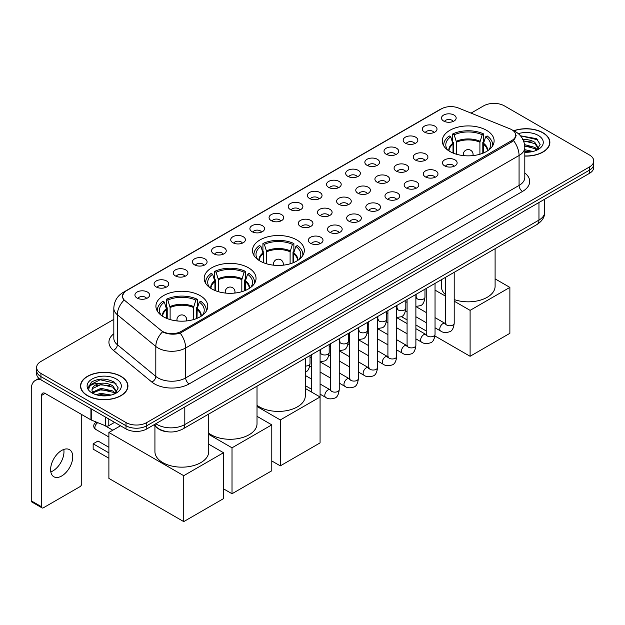 <?xml version="1.0" encoding="UTF-8"?>
<svg xmlns="http://www.w3.org/2000/svg" width="625" height="625" viewBox="0 0 625 625"><rect width="100%" height="100%" fill="white"/><g stroke="black" fill="none" stroke-linecap="round" stroke-linejoin="round"><path stroke-width="0.94" d="M296.727 239.891A25.922 14.969 0 0 0 268.477 236.648A25.922 14.969 0 0 0 252.469 250.469A25.922 14.969 0 0 0 260.062 261.055A25.922 14.969 0 0 0 288.312 264.297A25.922 14.969 0 0 0 304.32 250.469A25.922 14.969 0 0 0 296.727 239.891M248.445 267.766A25.922 14.969 0 0 0 220.195 264.516A25.922 14.969 0 0 0 204.188 278.344A25.922 14.969 0 0 0 211.781 288.93A25.922 14.969 0 0 0 240.031 292.172A25.922 14.969 0 0 0 256.039 278.344A25.922 14.969 0 0 0 248.445 267.766M200.164 295.641A25.922 14.969 0 0 0 171.914 292.391A25.922 14.969 0 0 0 155.914 306.219A25.922 14.969 0 0 0 163.5 316.805A25.922 14.969 0 0 0 191.75 320.047A25.922 14.969 0 0 0 207.758 306.219A25.922 14.969 0 0 0 200.164 295.641M486.523 130.305A25.922 14.969 0 0 0 458.273 127.062A25.922 14.969 0 0 0 442.273 140.891A25.922 14.969 0 0 0 449.867 151.477A25.922 14.969 0 0 0 478.117 154.719A25.922 14.969 0 0 0 494.117 140.891A25.922 14.969 0 0 0 486.523 130.305M424.484 132.102A7.336 4.234 180 0 1 423.023 130.906A7.336 4.234 180 0 1 425.453 125.641A7.336 4.234 180 0 1 434.859 126.117A7.336 4.234 180 0 1 436.312 130.906A7.336 4.234 180 0 1 424.484 132.102M433.961 132.547A4.398 2.539 0 0 0 432.781 131.305A4.398 2.539 0 0 0 428.445 130.664A4.398 2.539 0 0 0 425.375 132.547M405.32 143.164A7.336 4.234 180 0 1 403.867 141.969A7.336 4.234 180 0 1 406.297 136.703A7.336 4.234 180 0 1 415.695 137.18A7.336 4.234 180 0 1 417.156 141.969A7.336 4.234 180 0 1 405.32 143.164M414.805 143.609A4.398 2.539 0 0 0 413.625 142.367A4.398 2.539 0 0 0 409.289 141.727A4.398 2.539 0 0 0 406.219 143.609M386.164 154.227A7.336 4.234 180 0 1 384.703 153.031A7.336 4.234 180 0 1 387.133 147.766A7.336 4.234 180 0 1 396.539 148.242A7.336 4.234 180 0 1 397.992 153.031A7.336 4.234 180 0 1 386.164 154.227M395.641 154.664A4.398 2.539 0 0 0 394.461 153.43A4.398 2.539 0 0 0 390.125 152.789A4.398 2.539 0 0 0 387.055 154.664M367 165.289A7.336 4.234 180 0 1 365.547 164.094A7.336 4.234 180 0 1 367.977 158.828A7.336 4.234 180 0 1 377.375 159.297A7.336 4.234 180 0 1 378.836 164.094A7.336 4.234 180 0 1 367 165.289M376.484 165.727A4.398 2.539 0 0 0 375.305 164.492A4.398 2.539 0 0 0 370.969 163.852A4.398 2.539 0 0 0 367.898 165.727M347.844 176.352A7.336 4.234 180 0 1 346.383 175.156A7.336 4.234 180 0 1 348.812 169.891A7.336 4.234 180 0 1 358.219 170.359A7.336 4.234 180 0 1 359.672 175.156A7.336 4.234 180 0 1 347.844 176.352M357.32 176.789A4.398 2.539 0 0 0 356.141 175.555A4.398 2.539 0 0 0 351.805 174.906A4.398 2.539 0 0 0 348.734 176.789M328.68 187.414A7.336 4.234 180 0 1 327.227 186.219A7.336 4.234 180 0 1 329.656 180.953A7.336 4.234 180 0 1 339.055 181.422A7.336 4.234 180 0 1 340.516 186.219A7.336 4.234 180 0 1 328.68 187.414M338.164 187.852A4.398 2.539 0 0 0 336.984 186.617A4.398 2.539 0 0 0 332.648 185.969A4.398 2.539 0 0 0 329.578 187.852M309.523 198.477A7.336 4.234 180 0 1 308.062 197.281A7.336 4.234 180 0 1 310.492 192.016A7.336 4.234 180 0 1 319.898 192.484A7.336 4.234 180 0 1 321.352 197.281A7.336 4.234 180 0 1 309.523 198.477M319 198.914A4.398 2.539 0 0 0 317.82 197.68A4.398 2.539 0 0 0 313.484 197.031A4.398 2.539 0 0 0 310.414 198.914M290.359 209.539A7.336 4.234 180 0 1 288.906 208.344A7.336 4.234 180 0 1 291.336 203.078A7.336 4.234 180 0 1 300.734 203.547A7.336 4.234 180 0 1 302.195 208.344A7.336 4.234 180 0 1 290.359 209.539M299.844 209.977A4.398 2.539 0 0 0 298.664 208.742A4.398 2.539 0 0 0 294.328 208.094A4.398 2.539 0 0 0 291.258 209.977M271.203 220.602A7.336 4.234 180 0 1 269.742 219.406A7.336 4.234 180 0 1 272.172 214.141A7.336 4.234 180 0 1 281.578 214.609A7.336 4.234 180 0 1 283.031 219.406A7.336 4.234 180 0 1 271.203 220.602M280.68 221.039A4.398 2.539 0 0 0 279.5 219.805A4.398 2.539 0 0 0 275.164 219.156A4.398 2.539 0 0 0 272.094 221.039M252.039 231.664A7.336 4.234 180 0 1 250.586 230.461A7.336 4.234 180 0 1 253.016 225.203A7.336 4.234 180 0 1 262.414 225.672A7.336 4.234 180 0 1 263.875 230.461A7.336 4.234 180 0 1 252.039 231.664M261.523 232.102A4.398 2.539 0 0 0 260.344 230.867A4.398 2.539 0 0 0 256.008 230.219A4.398 2.539 0 0 0 252.938 232.102M232.883 242.727A7.336 4.234 180 0 1 231.422 241.523A7.336 4.234 180 0 1 233.852 236.266A7.336 4.234 180 0 1 243.258 236.734A7.336 4.234 180 0 1 244.711 241.523A7.336 4.234 180 0 1 232.883 242.727M242.359 243.164A4.398 2.539 0 0 0 241.18 241.93A4.398 2.539 0 0 0 236.844 241.281A4.398 2.539 0 0 0 233.773 243.164M213.719 253.789A7.336 4.234 180 0 1 212.266 252.586A7.336 4.234 180 0 1 214.695 247.32A7.336 4.234 180 0 1 224.094 247.797A7.336 4.234 180 0 1 225.555 252.586A7.336 4.234 180 0 1 213.719 253.789M223.203 254.227A4.398 2.539 0 0 0 222.023 252.984A4.398 2.539 0 0 0 217.688 252.344A4.398 2.539 0 0 0 214.617 254.227M194.562 264.852A7.336 4.234 180 0 1 193.102 263.648A7.336 4.234 180 0 1 195.531 258.383A7.336 4.234 180 0 1 204.938 258.859A7.336 4.234 180 0 1 206.391 263.648A7.336 4.234 180 0 1 194.562 264.852M204.039 265.289A4.398 2.539 0 0 0 202.859 264.047A4.398 2.539 0 0 0 198.523 263.406A4.398 2.539 0 0 0 195.453 265.289M175.398 275.914A7.336 4.234 180 0 1 173.945 274.711A7.336 4.234 180 0 1 176.375 269.445A7.336 4.234 180 0 1 185.773 269.922A7.336 4.234 180 0 1 187.234 274.711A7.336 4.234 180 0 1 175.398 275.914M184.883 276.352A4.398 2.539 0 0 0 183.703 275.109A4.398 2.539 0 0 0 179.367 274.469A4.398 2.539 0 0 0 176.297 276.352M156.242 286.969A7.336 4.234 180 0 1 154.781 285.773A7.336 4.234 180 0 1 157.211 280.508A7.336 4.234 180 0 1 166.617 280.984A7.336 4.234 180 0 1 168.07 285.773A7.336 4.234 180 0 1 156.242 286.969M165.719 287.414A4.398 2.539 0 0 0 164.539 286.172A4.398 2.539 0 0 0 160.203 285.531A4.398 2.539 0 0 0 157.133 287.414M137.078 298.031A7.336 4.234 180 0 1 135.625 296.836A7.336 4.234 180 0 1 138.055 291.57A7.336 4.234 180 0 1 147.453 292.047A7.336 4.234 180 0 1 148.914 296.836A7.336 4.234 180 0 1 137.078 298.031M146.562 298.477A4.398 2.539 0 0 0 145.383 297.234A4.398 2.539 0 0 0 141.047 296.594A4.398 2.539 0 0 0 137.977 298.477M443.641 121.039A7.336 4.234 180 0 1 442.188 119.844A7.336 4.234 180 0 1 444.617 114.578A7.336 4.234 180 0 1 454.016 115.055A7.336 4.234 180 0 1 455.477 119.844A7.336 4.234 180 0 1 443.641 121.039M453.125 121.484A4.398 2.539 0 0 0 451.945 120.242A4.398 2.539 0 0 0 447.609 119.602A4.398 2.539 0 0 0 444.539 121.484M415.383 160.039A7.336 4.234 180 0 1 413.93 158.844A7.336 4.234 180 0 1 416.359 153.578A7.336 4.234 180 0 1 425.758 154.047A7.336 4.234 180 0 1 427.219 158.844A7.336 4.234 180 0 1 415.383 160.039M424.867 160.477A4.398 2.539 0 0 0 423.688 159.242A4.398 2.539 0 0 0 419.352 158.594A4.398 2.539 0 0 0 416.281 160.477M396.227 171.102A7.336 4.234 180 0 1 394.773 169.906A7.336 4.234 180 0 1 397.203 164.641A7.336 4.234 180 0 1 406.602 165.109A7.336 4.234 180 0 1 408.055 169.906A7.336 4.234 180 0 1 396.227 171.102M405.711 171.539A4.398 2.539 0 0 0 404.523 170.305A4.398 2.539 0 0 0 400.188 169.656A4.398 2.539 0 0 0 397.117 171.539M377.062 182.164A7.336 4.234 180 0 1 375.609 180.969A7.336 4.234 180 0 1 378.039 175.703A7.336 4.234 180 0 1 387.438 176.172A7.336 4.234 180 0 1 388.898 180.969A7.336 4.234 180 0 1 377.062 182.164M386.547 182.602A4.398 2.539 0 0 0 385.367 181.367A4.398 2.539 0 0 0 381.031 180.719A4.398 2.539 0 0 0 377.961 182.602M357.906 193.227A7.336 4.234 180 0 1 356.453 192.023A7.336 4.234 180 0 1 358.883 186.766A7.336 4.234 180 0 1 368.281 187.234A7.336 4.234 180 0 1 369.734 192.023A7.336 4.234 180 0 1 357.906 193.227M367.391 193.664A4.398 2.539 0 0 0 366.203 192.43A4.398 2.539 0 0 0 361.867 191.781A4.398 2.539 0 0 0 358.797 193.664M338.742 204.289A7.336 4.234 180 0 1 337.289 203.086A7.336 4.234 180 0 1 339.719 197.828A7.336 4.234 180 0 1 349.117 198.297A7.336 4.234 180 0 1 350.578 203.086A7.336 4.234 180 0 1 338.742 204.289M348.227 204.727A4.398 2.539 0 0 0 347.047 203.492A4.398 2.539 0 0 0 342.711 202.844A4.398 2.539 0 0 0 339.641 204.727M319.586 215.352A7.336 4.234 180 0 1 318.133 214.148A7.336 4.234 180 0 1 320.562 208.883A7.336 4.234 180 0 1 329.961 209.359A7.336 4.234 180 0 1 331.414 214.148A7.336 4.234 180 0 1 319.586 215.352M329.07 215.789A4.398 2.539 0 0 0 327.883 214.547A4.398 2.539 0 0 0 323.547 213.906A4.398 2.539 0 0 0 320.477 215.789M300.422 226.414A7.336 4.234 180 0 1 298.969 225.211A7.336 4.234 180 0 1 301.398 219.945A7.336 4.234 180 0 1 310.797 220.422A7.336 4.234 180 0 1 312.258 225.211A7.336 4.234 180 0 1 300.422 226.414M309.906 226.852A4.398 2.539 0 0 0 308.727 225.609A4.398 2.539 0 0 0 304.391 224.969A4.398 2.539 0 0 0 301.32 226.852M444.609 165.852A7.336 4.234 180 0 1 443.156 164.648A7.336 4.234 180 0 1 445.586 159.391A7.336 4.234 180 0 1 454.984 159.859A7.336 4.234 180 0 1 456.445 164.648A7.336 4.234 180 0 1 444.609 165.852M454.094 166.289A4.398 2.539 0 0 0 452.914 165.055A4.398 2.539 0 0 0 448.57 164.406A4.398 2.539 0 0 0 445.5 166.289M425.453 176.914A7.336 4.234 180 0 1 423.992 175.711A7.336 4.234 180 0 1 426.422 170.445A7.336 4.234 180 0 1 435.828 170.922A7.336 4.234 180 0 1 437.281 175.711A7.336 4.234 180 0 1 425.453 176.914M434.93 177.352A4.398 2.539 0 0 0 433.75 176.109A4.398 2.539 0 0 0 429.414 175.469A4.398 2.539 0 0 0 426.344 177.352M406.289 187.977A7.336 4.234 180 0 1 404.836 186.773A7.336 4.234 180 0 1 407.266 181.508A7.336 4.234 180 0 1 416.664 181.984A7.336 4.234 180 0 1 418.125 186.773A7.336 4.234 180 0 1 406.289 187.977M415.773 188.414A4.398 2.539 0 0 0 414.594 187.172A4.398 2.539 0 0 0 410.25 186.531A4.398 2.539 0 0 0 407.188 188.414M387.133 199.039A7.336 4.234 180 0 1 385.672 197.836A7.336 4.234 180 0 1 388.102 192.57A7.336 4.234 180 0 1 397.508 193.047A7.336 4.234 180 0 1 398.961 197.836A7.336 4.234 180 0 1 387.133 199.039M396.609 199.477A4.398 2.539 0 0 0 395.43 198.234A4.398 2.539 0 0 0 391.094 197.594A4.398 2.539 0 0 0 388.023 199.477M367.969 210.102A7.336 4.234 180 0 1 366.516 208.898A7.336 4.234 180 0 1 368.945 203.633A7.336 4.234 180 0 1 378.344 204.109A7.336 4.234 180 0 1 379.805 208.898A7.336 4.234 180 0 1 367.969 210.102M377.453 210.539A4.398 2.539 0 0 0 376.273 209.297A4.398 2.539 0 0 0 371.93 208.656A4.398 2.539 0 0 0 368.867 210.539M348.812 221.156A7.336 4.234 180 0 1 347.352 219.961A7.336 4.234 180 0 1 349.781 214.695A7.336 4.234 180 0 1 359.188 215.172A7.336 4.234 180 0 1 360.641 219.961A7.336 4.234 180 0 1 348.812 221.156M358.289 221.602A4.398 2.539 0 0 0 357.109 220.359A4.398 2.539 0 0 0 352.773 219.719A4.398 2.539 0 0 0 349.703 221.602M329.648 232.219A7.336 4.234 180 0 1 328.195 231.023A7.336 4.234 180 0 1 330.625 225.758A7.336 4.234 180 0 1 340.023 226.234A7.336 4.234 180 0 1 341.484 231.023A7.336 4.234 180 0 1 329.648 232.219M339.133 232.664A4.398 2.539 0 0 0 337.953 231.422A4.398 2.539 0 0 0 333.617 230.781A4.398 2.539 0 0 0 330.547 232.664M310.492 243.281A7.336 4.234 180 0 1 309.031 242.086A7.336 4.234 180 0 1 311.461 236.82A7.336 4.234 180 0 1 320.867 237.297A7.336 4.234 180 0 1 322.32 242.086A7.336 4.234 180 0 1 310.492 243.281M319.969 243.727A4.398 2.539 0 0 0 318.789 242.484A4.398 2.539 0 0 0 314.453 241.844A4.398 2.539 0 0 0 311.383 243.727M510.047 128.875A13.203 7.625 180 0 1 511.812 129.727A13.203 7.625 180 0 1 515.68 135.117A13.203 7.625 180 0 1 511.812 140.508L181.18 331.398A13.203 7.625 180 0 1 161.023 330.383L124.844 300.555A13.203 7.625 180 0 1 122.453 296.18A13.203 7.625 180 0 1 126.32 290.789L441.469 108.844A13.203 7.625 180 0 1 458.375 107.984L510.047 128.875M168.742 431.898A14.672 8.469 180 0 1 157.75 428.305L153.68 424.953M524.805 156.078A23.719 13.695 0 0 0 549.883 142.406A23.719 13.695 0 0 0 542.938 132.727A23.719 13.695 0 0 0 513.711 130.75M121 376.328A23.719 13.695 0 0 0 95.148 373.359A23.719 13.695 0 0 0 80.5 386.016A23.719 13.695 0 0 0 87.453 395.695A23.719 13.695 0 0 0 113.305 398.664A23.719 13.695 0 0 0 127.945 386.016A23.719 13.695 0 0 0 121 376.328M516.195 135.68L513.609 140.648L512.328 141.586L180.211 333.133C174.688 334.719 169.258 334.516 163.922 332.539L162.5 331.852A17.117 11.453 129.5 0 0 155.812 346.469L117.352 314.758A19.562 11.297 180 0 1 113.82 308.273L113.82 338.227A19.562 11.297 0 0 0 117.352 344.711L155.812 376.414A19.562 11.297 0 0 0 158.008 377.922A19.562 11.297 0 0 0 185.672 377.922L519.07 185.438A19.562 11.297 0 0 0 524.805 177.453L524.805 147.5A19.562 11.297 180 0 1 519.07 155.484A17.117 9.883 -120 0 0 513.609 140.648M113.82 319.375L40.938 361.453A14.672 8.469 0 0 0 36.633 367.445L36.633 373.828A14.672 8.469 0 0 0 40.938 379.82L126.016 428.945L126.016 425.75A14.672 8.469 0 0 0 146.766 425.75L589.453 170.164A14.672 8.469 0 0 0 593.75 164.172A14.672 8.469 0 0 1 589.453 170.164L146.766 425.75A14.672 8.469 0 0 1 126.016 425.75L40.938 376.625L126.016 425.75L126.016 422.555A14.672 8.469 0 0 0 146.766 422.555L589.453 166.969A14.672 8.469 0 0 0 593.75 160.977A14.672 8.469 0 0 0 589.453 154.984L504.375 105.867A14.672 8.469 0 0 0 483.625 105.867L471.07 113.117M36.633 370.641A14.672 8.469 0 0 0 40.938 376.625A14.672 8.469 0 0 1 36.633 370.641M524.805 172.977A24.453 14.117 180 0 1 522.531 191.43L189.133 383.914A24.453 14.117 180 0 1 154.547 383.914A24.453 14.117 180 0 1 151.805 382.031L113.352 350.32A4.891 3.273 -50.5 0 0 117.352 344.711L117.352 314.758A17.117 11.453 129.5 0 1 123.992 300.188L122.117 296.172L124.531 292.062M36.633 367.445A14.672 8.469 0 0 0 40.938 373.43L126.016 422.555M126.016 428.945A14.672 8.469 0 0 0 146.766 428.945L589.453 173.359A14.672 8.469 0 0 0 593.75 167.367L593.75 160.977M524.805 155.938A23.477 13.555 0 0 0 549.641 142.406A23.477 13.555 0 0 0 542.766 132.82A23.477 13.555 0 0 0 513.914 130.844M524.805 149.688L533.047 151.461M524.805 150.953L530.938 151.898M524.57 144.617L534.805 147.367L537.328 149.773M524.727 145.883L534.805 148.641L536.672 150.211M522.312 139.703C527.008 139.211 531.172 140.078 534.805 142.297L538.391 147.93L538.305 148.859M523.523 140.852L534.805 143.57L538.352 148.562M524.805 152.258A17.117 9.883 0 0 0 538.266 149.398A17.117 9.883 0 0 0 538.266 135.422A17.117 9.883 0 0 0 518.305 133.625M536.875 150.117L540.164 144.328L536.406 138.641L520.492 135.805M520.914 136.32L522.125 136.164L537.922 139.844M523.633 141.125L531.805 142.055M524.75 146.172L531.805 147.125M524.805 151.242L530.758 151.93M87.625 395.594A23.477 13.555 0 0 0 113.211 398.531A23.477 13.555 0 0 0 127.703 386.016A23.477 13.555 0 0 0 120.828 376.43A23.477 13.555 0 0 0 95.242 373.492A23.477 13.555 0 0 0 80.75 386.016A23.477 13.555 0 0 0 87.625 395.594M95.875 394.641L101.063 393.375L111.109 395.062M97.906 395.195L101.063 394.641L109 395.5M92.578 392.156L101.063 388.305L112.867 390.977L115.391 393.375M93 392.852L101.063 389.57L112.867 392.242L114.734 393.812M114.938 393.719L118.227 387.938L114.469 382.242C106.43 378.086 98.75 378.039 91.453 382.102L88.633 387.258L88.898 388.922C89.062 385.203 92.883 383.328 100.375 383.305A12.227 7.062 0 0 0 92 390.008A12.227 7.062 0 0 0 92.594 392.18L94.047 393.961M100.375 383.305C105.07 382.812 109.234 383.68 112.867 385.898L116.453 391.539L116.367 392.469M92 390.141L92.414 388.641L101.063 384.5L112.867 387.172L116.414 392.172M116.328 379.023A17.117 9.883 0 0 0 92.117 379.023A17.117 9.883 0 0 0 92.117 393A17.117 9.883 0 0 0 116.328 393A17.117 9.883 0 0 0 116.328 379.023M88.633 387.375L89.164 385.289L100.188 379.773L115.984 383.453M96.406 385.539L100.188 384.844L109.867 385.664M96.406 390.617L100.188 389.914L109.867 390.734M98.234 395.273L108.82 395.531M453.023 153.023L453.023 144.211L450.727 136.789A22.398 12.93 0 0 0 447.047 149.148A22.398 12.93 0 0 0 447.617 149.992M453.594 153.258L453.594 142.438L452.719 141.938L452.719 133.953A24.453 14.117 0 0 1 483.672 133.953L482.211 134.797A22.398 12.93 0 0 0 454.18 134.797L456.477 142.219L456.477 154.242M479.914 154.242L479.914 142.219L482.211 134.797M454.203 299.562A26.898 15.531 0 0 0 481.375 299.836A26.898 15.531 0 0 0 495.102 286.297L495.102 248.711M483.672 133.953L483.672 141.938L482.805 142.438L482.805 153.258M450.727 136.789L449.266 135.945A24.453 14.117 0 0 0 443.742 144.883A24.453 14.117 0 0 0 443.813 145.969M454.18 134.797L452.719 133.953M441.297 279.773L441.297 286.297A26.898 15.531 0 0 0 445.398 294.539M492.578 145.969A24.453 14.117 0 0 0 492.656 144.883A24.453 14.117 0 0 0 487.133 135.945L485.672 136.789L483.539 143.273L483.375 153.023M488.781 149.992A22.398 12.93 0 0 0 489.344 149.148A22.398 12.93 0 0 0 485.672 136.789M470.102 356.281L470.102 310.359L509.875 287.391L509.875 333.32L470.102 356.281L434.93 335.977M426.234 330.961L415.883 324.977M407.078 319.898L401.375 316.609M470.102 310.359L454.203 301.18M445.398 296.094L435.039 290.117M495.102 278.867L509.875 287.391M263.219 262.609L263.219 253.797L260.922 246.375A22.398 12.93 0 0 0 257.25 258.727A22.398 12.93 0 0 0 257.812 259.57M263.789 262.836L263.789 252.023L262.922 251.523L262.922 243.531A24.453 14.117 0 0 1 293.875 243.531L292.414 244.375A22.398 12.93 0 0 0 264.375 244.375L266.68 251.797L266.68 263.82M290.109 263.82L290.109 251.797L292.414 244.375M257.016 405.305A26.898 15.531 0 0 0 259.375 406.859A26.898 15.531 0 0 0 288.688 410.227A26.898 15.531 0 0 0 305.297 395.875L305.297 358.297M293.875 243.531L293.875 251.523L293 252.023L293 262.836M260.922 246.375L259.461 245.531A24.453 14.117 0 0 0 253.938 254.469A24.453 14.117 0 0 0 254.016 255.555M264.375 244.375L262.922 243.531M302.773 255.555A24.453 14.117 0 0 0 302.852 254.469A24.453 14.117 0 0 0 297.328 245.531L295.867 246.375L293.734 252.859L293.57 262.609M298.977 259.57A22.398 12.93 0 0 0 299.539 258.727A22.398 12.93 0 0 0 295.867 246.375M280.297 465.867L280.297 419.938L320.07 396.977L320.07 442.898L280.297 465.867L271.789 460.953M280.297 419.938L257.016 406.5M305.297 388.445L320.07 396.977M214.938 290.477L214.938 281.672L212.641 274.25A22.398 12.93 0 0 0 208.969 286.602A22.398 12.93 0 0 0 209.531 287.445M215.508 290.711L215.508 279.898L214.641 279.398L214.641 271.406A24.453 14.117 0 0 1 245.594 271.406L244.133 272.25A22.398 12.93 0 0 0 216.102 272.25L218.398 279.672L218.398 291.695M241.828 291.695L241.828 279.672L244.133 272.25M208.734 433.18A26.898 15.531 0 0 0 211.094 434.734A26.898 15.531 0 0 0 240.406 438.102A26.898 15.531 0 0 0 257.016 423.75L257.016 386.172M245.594 271.406L245.594 279.398L244.719 279.898L244.719 290.711M212.641 274.25L211.18 273.406A24.453 14.117 0 0 0 205.656 282.344A24.453 14.117 0 0 0 205.734 283.43M216.102 272.25L214.641 271.406M254.5 283.43A24.453 14.117 0 0 0 254.57 282.344A24.453 14.117 0 0 0 249.047 273.406L247.586 274.25L245.453 280.734L245.289 290.477M250.695 287.445A22.398 12.93 0 0 0 251.266 286.602A22.398 12.93 0 0 0 247.586 274.25M232.016 493.742L232.016 447.813L271.789 424.852L271.789 470.773L232.016 493.742L223.508 488.828M232.016 447.813L208.734 434.367M257.016 416.32L271.789 424.852M166.656 318.352L166.656 309.547L164.359 302.125A22.398 12.93 0 0 0 160.688 314.477A22.398 12.93 0 0 0 161.25 315.32M167.227 318.586L167.227 307.773L166.359 307.273L166.359 299.281A24.453 14.117 0 0 1 197.312 299.281L195.852 300.125A22.398 12.93 0 0 0 167.82 300.125L170.117 307.547L170.117 319.57M193.547 319.57L193.547 307.547L195.852 300.125M154.93 425.984L154.93 451.625A26.898 15.531 0 0 0 162.812 462.609A26.898 15.531 0 0 0 192.125 465.977A26.898 15.531 0 0 0 208.734 451.625L208.734 414.047M197.312 299.281L197.312 307.273L196.438 307.773L196.438 318.586M164.359 302.125L162.898 301.281A24.453 14.117 0 0 0 157.375 310.211A24.453 14.117 0 0 0 157.453 311.305M167.82 300.125L166.359 299.281M206.219 311.305A24.453 14.117 0 0 0 206.289 310.211A24.453 14.117 0 0 0 200.766 301.281L199.305 302.125L197.172 308.609L197.008 318.352M202.414 315.32A22.398 12.93 0 0 0 202.984 314.477A22.398 12.93 0 0 0 199.305 302.125M108.891 458.234L93.156 449.148L93.156 443.797L108.891 452.883M183.734 521.609L183.734 475.688L223.508 452.727L223.508 498.648L183.734 521.609L108.891 478.406L108.891 432.477L120.516 425.766M183.734 475.688L108.891 432.477M208.734 444.195L223.508 452.727M93.156 443.797L98 441.008L108.891 447.297M63.773 449.453A15.648 9.039 -60 0 1 52.906 470.922A15.648 9.039 -60 0 1 50.82 471.898M61.687 475.984A15.648 9.039 120 0 0 71.906 462.195A15.648 9.039 120 0 0 69.508 449.656A15.648 9.039 120 0 0 61.687 450.43A15.648 9.039 120 0 0 51.461 464.219A15.648 9.039 120 0 0 53.859 476.766A15.648 9.039 120 0 0 61.687 475.984M108.805 419.008L108.805 425.695L114.602 422.352M40.766 379.727A19.562 11.297 -120 0 0 35.305 380.453A19.562 11.297 -120 0 0 31.25 389.406L31.25 500.828L41.625 506.82L41.625 395.398A4.891 2.82 60 0 1 42.641 393.156A4.891 2.82 60 0 1 45.086 393.398L90.93 419.867L90.93 408.688M41.625 506.82A2.445 1.414 120 0 0 42.133 507.938L31.758 501.945A2.445 1.414 -60 0 1 31.25 500.828M42.133 507.938A2.445 1.414 120 0 0 43.352 507.812L80.016 486.648A2.445 1.414 120 0 0 81.742 483.656L81.742 414.562M108.805 425.695A2.445 1.414 180 0 1 105.672 425.859L91.258 420.031A2.445 1.414 180 0 1 90.93 419.867M181.18 331.398L181.18 332.742M511.812 140.508L511.812 141.883M189.133 383.914A4.891 2.82 60 0 1 185.672 377.922L185.672 347.977A19.562 11.297 180 0 1 158.008 347.977A19.562 11.297 180 0 1 155.812 346.469L155.812 376.414A4.891 3.273 -50.5 0 1 151.805 382.031M524.805 147.5C524.469 140.469 521.375 135.188 515.523 131.68L513.055 130.469A17.117 8.016 112 0 0 512.828 130.391M180.211 333.133A17.117 9.883 60 0 1 185.672 347.977L519.07 155.484L519.07 185.438A4.891 2.82 60 0 0 522.531 191.43M124.867 291.789A17.117 9.883 -120 0 0 123.094 292.453C117.242 295.969 114.148 301.242 113.82 308.273M123.094 292.453L440.023 109.477A17.117 9.883 60 0 1 441.32 108.922M113.352 350.32A24.453 14.117 180 0 1 113.82 333.75M146.766 422.555L146.766 428.945M589.453 166.969L589.453 173.359M40.938 373.43L40.938 379.82M155.828 423.711A19.562 11.297 0 0 0 157.141 424.547A19.562 11.297 0 0 0 184.805 424.547L538.961 220.086A19.562 11.297 0 0 0 544.688 212.094C544.828 216.953 542.25 221.102 536.93 224.562L182.781 429.031A9.781 5.648 60 0 0 184.805 424.547L184.805 406.977M538.961 202.508L538.961 220.086A9.781 5.648 60 0 1 536.93 224.562M155.031 424.172A9.781 6.539 129.5 0 0 156.734 427.352L153.766 424.898M453.023 144.211A19.172 11.07 0 0 0 449.023 150.961M479.914 142.219A19.172 11.07 0 0 0 456.477 142.219M452.859 143.273A19.398 11.203 0 0 0 448.836 150.844M480.078 141.281A19.398 11.203 0 0 0 456.32 141.281M487.563 150.844A19.398 11.203 0 0 0 483.539 143.273M487.367 150.961A19.172 11.07 0 0 0 483.375 144.211M463.742 155.633A4.891 2.82 180 0 1 463.305 154.469L463.305 155.586M473.086 155.586L473.086 154.469A4.891 2.82 180 0 1 472.648 155.633M263.219 253.797A19.172 11.07 0 0 0 259.219 260.547M290.109 251.797A19.172 11.07 0 0 0 266.68 251.797M263.055 252.859A19.398 11.203 0 0 0 259.031 260.422M290.273 250.859A19.398 11.203 0 0 0 266.516 250.859M297.758 260.422A19.398 11.203 0 0 0 293.734 252.859M297.57 260.547A19.172 11.07 0 0 0 293.57 253.797M273.938 265.219A4.891 2.82 180 0 1 273.5 264.047L273.5 265.172M283.289 265.172L283.289 264.047A4.891 2.82 180 0 1 282.852 265.219M214.938 281.672A19.172 11.07 0 0 0 210.938 288.422M241.828 279.672A19.172 11.07 0 0 0 218.398 279.672M214.773 280.734A19.398 11.203 0 0 0 210.75 288.297M241.992 278.734A19.398 11.203 0 0 0 218.234 278.734M249.477 288.297A19.398 11.203 0 0 0 245.453 280.734M249.289 288.422A19.172 11.07 0 0 0 245.289 281.672M225.656 293.094A4.891 2.82 180 0 1 225.227 291.922L225.227 293.047M235.008 293.047L235.008 291.922A4.891 2.82 180 0 1 234.57 293.094M166.656 309.547A19.172 11.07 0 0 0 162.664 316.297M193.547 307.547A19.172 11.07 0 0 0 170.117 307.547M166.492 308.609A19.398 11.203 0 0 0 162.469 316.172M193.711 306.609A19.398 11.203 0 0 0 169.953 306.609M201.195 316.172A19.398 11.203 0 0 0 197.172 308.609M201.008 316.297A19.172 11.07 0 0 0 197.008 309.547M97.844 422.688A3.914 2.258 120 0 0 97.656 422.797A3.914 2.258 120 0 0 94.883 427.586A3.914 2.258 120 0 0 95.695 429.375L108.891 437M177.375 320.961A4.891 2.82 180 0 1 176.945 319.797L176.945 320.922M186.727 320.922L186.727 319.797A4.891 2.82 180 0 1 186.289 320.961M454.203 272.328L454.203 323.234A4.398 2.539 180 0 1 452.711 325.141A4.398 2.539 180 0 1 446.688 325.031A4.398 2.539 180 0 1 445.398 323.234L445.258 324.188L445.648 323.859M454.203 323.234C453.594 328.344 452.016 331.203 449.453 331.805C445.812 332.93 442.891 332.672 440.68 331.039A4.398 2.539 -60 0 1 440.008 327.516A4.398 2.539 -60 0 1 442.883 323.633A4.398 2.539 -60 0 1 443.078 323.531A4.398 2.539 -60 0 1 445.078 323.414L445.977 323.773M435.039 283.391L435.039 334.297A4.398 2.539 180 0 1 433.547 336.203A4.398 2.539 180 0 1 427.523 336.094A4.398 2.539 180 0 1 426.234 334.297L426.094 335.25L426.484 334.922M435.039 334.297C434.438 339.406 432.852 342.266 430.289 342.859C426.656 343.992 423.734 343.734 421.523 342.102A4.398 2.539 -60 0 1 420.844 338.578A4.398 2.539 -60 0 1 423.719 334.695A4.398 2.539 -60 0 1 423.914 334.594A4.398 2.539 -60 0 1 425.922 334.477L426.813 334.836M415.883 294.453L415.883 345.359A4.398 2.539 180 0 1 414.391 347.266A4.398 2.539 180 0 1 408.367 347.156A4.398 2.539 180 0 1 407.078 345.359L406.938 346.312L407.328 345.984M415.883 345.359C415.273 350.469 413.695 353.328 411.133 353.922C407.492 355.047 404.57 354.797 402.359 353.164A4.398 2.539 -60 0 1 401.688 349.641A4.398 2.539 -60 0 1 404.562 345.758A4.398 2.539 -60 0 1 404.758 345.656A4.398 2.539 -60 0 1 406.766 345.539L407.656 345.891M396.719 305.508L396.719 356.422A4.398 2.539 180 0 1 395.227 358.328A4.398 2.539 180 0 1 389.203 358.219A4.398 2.539 180 0 1 387.914 356.422L387.773 357.375L388.172 357.047M396.719 356.422C396.117 361.531 394.531 364.391 391.969 364.984C388.336 366.109 385.414 365.859 383.203 364.227A4.398 2.539 -60 0 1 382.523 360.703A4.398 2.539 -60 0 1 385.398 356.82A4.398 2.539 -60 0 1 385.594 356.719A4.398 2.539 -60 0 1 387.602 356.602L388.492 356.953M377.562 316.57L377.562 367.484A4.398 2.539 180 0 1 376.07 369.391A4.398 2.539 180 0 1 370.047 369.281A4.398 2.539 180 0 1 368.758 367.484L368.617 368.438L369.008 368.109M377.562 367.484C376.953 372.594 375.375 375.453 372.812 376.047C369.172 377.172 366.25 376.922 364.039 375.289A4.398 2.539 -60 0 1 363.367 371.766A4.398 2.539 -60 0 1 366.242 367.883A4.398 2.539 -60 0 1 366.438 367.781A4.398 2.539 -60 0 1 368.445 367.664L369.336 368.016M358.398 327.633L358.398 378.547A4.398 2.539 180 0 1 356.906 380.453A4.398 2.539 180 0 1 350.883 380.344A4.398 2.539 180 0 1 349.594 378.547L349.453 379.5L349.852 379.172M358.398 378.547C357.797 383.656 356.211 386.516 353.648 387.109C350.016 388.234 347.094 387.984 344.883 386.352A4.398 2.539 -60 0 1 344.203 382.82A4.398 2.539 -60 0 1 347.078 378.945A4.398 2.539 -60 0 1 347.273 378.836A4.398 2.539 -60 0 1 349.281 378.727L350.172 379.078M339.242 338.695L339.242 389.609A4.398 2.539 180 0 1 337.75 391.516A4.398 2.539 180 0 1 331.727 391.406A4.398 2.539 180 0 1 330.438 389.609L330.297 390.555L330.688 390.234M339.242 389.609C338.633 394.719 337.055 397.578 334.492 398.172C330.852 399.297 327.93 399.047 325.719 397.414A4.398 2.539 -60 0 1 325.047 393.883A4.398 2.539 -60 0 1 327.922 390.008A4.398 2.539 -60 0 1 328.117 389.898A4.398 2.539 -60 0 1 330.125 389.789L331.016 390.141M320.078 349.758L320.078 400.672A4.398 2.539 180 0 1 320.07 400.836M424.977 289.195L424.977 297.141A4.398 2.539 180 0 1 423.484 299.047A4.398 2.539 180 0 1 417.461 298.938A4.398 2.539 180 0 1 416.172 297.141L416.172 294.281M405.813 300.258L405.813 308.203A4.398 2.539 180 0 1 404.328 310.109A4.398 2.539 180 0 1 398.305 310A4.398 2.539 180 0 1 397.008 308.203L397.008 305.344M386.656 311.32L386.656 319.266A4.398 2.539 180 0 1 385.164 321.172A4.398 2.539 180 0 1 379.141 321.062A4.398 2.539 180 0 1 377.852 319.266L377.852 316.406M367.492 322.383L367.492 330.32A4.398 2.539 180 0 1 366.008 332.227A4.398 2.539 180 0 1 359.984 332.117A4.398 2.539 180 0 1 358.688 330.32L358.688 327.469M348.336 333.445L348.336 341.383A4.398 2.539 180 0 1 346.844 343.289A4.398 2.539 180 0 1 340.82 343.18A4.398 2.539 180 0 1 339.531 341.383L339.531 338.531M329.172 344.508L329.172 352.445A4.398 2.539 180 0 1 327.688 354.352A4.398 2.539 180 0 1 321.664 354.242A4.398 2.539 180 0 1 320.375 352.445L320.375 349.594M310.016 355.57L310.016 363.508A4.398 2.539 180 0 1 308.523 365.414A4.398 2.539 180 0 1 305.297 366.047M41.625 395.398L45.086 393.398M91.258 408.875L91.258 420.031M105.672 425.859L105.672 417.203M122.453 296.18L122.453 297.883M515.68 135.117L515.68 137.93M440.023 109.477L443.164 108.016M182.781 429.031C174.906 432.984 167.039 432.984 159.164 429.031L156.734 427.352M544.688 212.094L544.688 199.203M549.641 144.367L549.641 142.406M127.703 387.977L127.703 386.016M80.75 387.977L80.75 386.016M443.742 145.852L443.742 144.883M492.656 145.852L492.656 144.883M473.086 154.469A4.891 4.891 0 0 0 465.75 150.234A4.891 4.891 0 0 0 463.305 154.469M253.938 255.437L253.938 254.469M302.852 255.437L302.852 254.469M283.289 264.047A4.891 4.891 0 0 0 275.945 259.812A4.891 4.891 0 0 0 273.5 264.047M205.656 283.312L205.656 282.344M254.57 283.312L254.57 282.344M235.008 291.922A4.891 4.891 0 0 0 227.672 287.688A4.891 4.891 0 0 0 225.227 291.922M157.375 311.188L157.375 310.211M206.289 311.188L206.289 310.211M96.648 422.203A3.914 3.914 0 0 0 95.695 429.375M112.805 430.219L104.258 425.281M186.727 319.797A4.891 4.891 0 0 0 179.391 315.562A4.891 4.891 0 0 0 176.945 319.797M440.68 331.039L435.039 327.789M426.234 322.703L415.883 316.727M407.078 311.641L405.555 310.758M445.398 277.406L445.398 323.234M445.078 323.414L435.039 317.617M426.234 312.539L415.883 306.555M421.523 342.102L415.883 338.844M407.078 333.766L396.719 327.789M387.914 322.703L386.391 321.82M426.234 288.469L426.234 334.297M425.922 334.477L415.883 328.68M407.078 323.602L396.719 317.617M402.359 353.164L396.719 349.906M387.914 344.828L377.562 338.844M368.758 333.766L367.234 332.883M407.078 299.531L407.078 345.359M406.766 345.539L396.719 339.742M387.914 334.664L377.562 328.68M383.203 364.227L377.562 360.969M368.758 355.891L358.398 349.906M349.594 344.828L348.07 343.945M387.914 310.594L387.914 356.422M387.602 356.602L377.562 350.805M368.758 345.719L358.398 339.742M364.039 375.289L358.398 372.031M349.594 366.953L339.242 360.969M330.438 355.891L328.914 355.008M368.758 321.656L368.758 367.484M368.445 367.664L358.398 361.867M349.594 356.781L339.242 350.805M344.883 386.352L339.242 383.094M330.438 378.016L320.078 372.031M311.273 366.953L309.75 366.07M349.594 332.719L349.594 378.547M349.281 378.727L339.242 372.93M330.438 367.844L320.078 361.867M325.719 397.414L320.078 394.156M311.273 389.078L305.297 385.625M330.438 343.781L330.438 389.609M330.125 389.789L320.078 383.992M311.273 378.906L305.297 375.453M311.273 354.844L311.273 391.898M320.07 401.18L320.078 400.672M416.75 297.672L415.859 297.32M415.883 306.43L420.227 305.703C422.789 305.102 424.375 302.25 424.977 297.141M407.078 302.414L405.813 301.688M416.422 297.766L416.031 298.086L416.172 297.141M397.594 308.734L396.695 308.383M396.719 317.492L401.062 316.766C403.633 316.164 405.211 313.312 405.813 308.203M387.914 313.477L386.656 312.75M397.266 308.828L396.867 309.148L397.008 308.203M378.43 319.797L377.539 319.445M377.562 328.555L381.906 327.828C384.469 327.227 386.055 324.375 386.656 319.266M368.758 324.539L367.492 323.812M378.102 319.891L377.711 320.211L377.852 319.266M359.273 330.859L358.375 330.508M358.398 339.617L362.75 338.891C365.312 338.289 366.891 335.438 367.492 330.32M349.594 335.602L348.336 334.875M358.945 330.945L358.547 331.273L358.688 330.32M340.109 341.922L339.219 341.57M339.242 350.68L343.586 349.953C346.148 349.352 347.734 346.5 348.336 341.383M330.438 346.664L329.172 345.938M339.781 342.008L339.391 342.336L339.531 341.383M320.953 352.984L320.055 352.633M320.078 361.742L324.43 361.016C326.992 360.414 328.57 357.562 329.172 352.445M311.273 357.727L310.016 357M320.625 353.07L320.227 353.398L320.375 352.445M305.266 372.078C307.828 371.477 309.414 368.625 310.016 363.508M35.305 380.453L38.914 378.367"/></g></svg>
